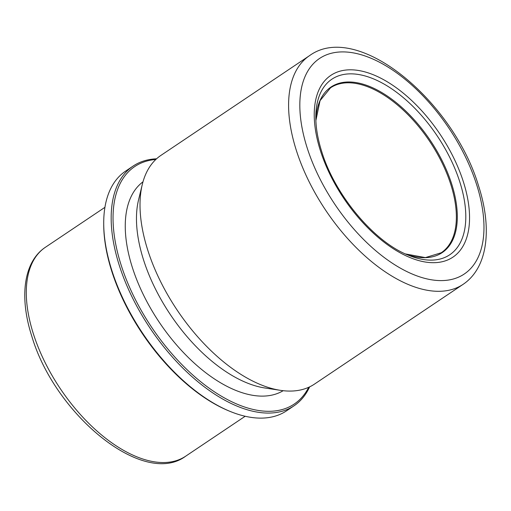 <?xml version="1.0" encoding="UTF-8"?>
<svg xmlns="http://www.w3.org/2000/svg" width="511" height="511" viewBox="0 0 511 511"><rect width="100%" height="100%" fill="white"/><g stroke="black" fill="none" stroke-linecap="round" stroke-linejoin="round"><path stroke-width="0.77" d="M155.829 159.477A143.035 75.583 56.1 0 0 121.145 265.107A143.035 75.583 56.1 0 0 215.636 392.614A143.035 75.583 56.1 0 0 308.727 387.287M156.558 158.806A144.364 76.28 56.1 0 0 133.122 166.075A144.364 76.28 56.1 0 0 119.344 265.548A144.364 76.28 56.1 0 0 294.023 405.804A144.364 76.28 56.1 0 0 309.628 386.872M133.122 166.075L125.655 171.083A144.364 76.28 56.1 0 0 103.714 223.588A144.364 76.28 56.1 0 0 111.877 270.562A144.364 76.28 56.1 0 0 229.656 411.227A144.364 76.28 56.1 0 0 286.556 410.818L294.023 405.804M103.714 223.588L103.72 224.834A143.035 75.583 56.1 0 0 111.807 271.373A143.035 75.583 56.1 0 0 228.506 410.755L229.656 411.227M309.532 55.648L160.952 155.37A137.74 72.779 56.1 0 0 142.288 184.477A137.74 72.779 56.1 0 0 147.807 250.281A137.74 72.779 56.1 0 0 280.462 390.347A137.74 72.779 56.1 0 0 314.469 384.106L463.055 284.378C487.96 267.719 492.355 228.404 478.583 185.927C453.334 101.012 357.579 20.632 309.532 55.648A137.74 72.779 56.1 0 0 296.393 150.553A137.74 72.779 56.1 0 0 463.055 284.378M142.288 184.477L138.545 199.91A125.821 66.481 56.1 0 0 143.585 260.022A125.821 66.481 56.1 0 0 264.762 387.964L280.462 390.347M142.984 181.833A125.821 66.481 56.1 0 0 132.381 267.54A125.821 66.481 56.1 0 0 283.171 390.704M185.659 456.202C143.323 487.788 54.83 414.351 31.829 336.321C19.201 297.415 23.404 261.875 45.428 247.26A125.821 66.481 56.1 0 0 33.419 333.964A125.821 66.481 56.1 0 0 185.659 456.202L245.171 416.261M450.747 184.305A99.332 52.486 56.1 0 0 330.553 87.796L320.046 100.654L315.881 120.539A99.722 52.69 56.1 0 1 373.586 88.192A99.722 52.69 56.1 0 1 451.66 183.915A99.722 52.69 56.1 0 1 405.408 253.929L425.382 257.601L441.261 252.747A99.332 52.486 56.1 0 0 450.747 184.305M459.811 181.922A105.726 55.865 56.1 0 0 375.655 79.799A105.726 55.865 56.1 0 0 315.817 117.651C315.875 128.025 317.855 139.369 321.751 151.684C334.922 195.138 374.263 241.927 408.046 255.072A105.726 55.865 56.1 0 0 459.811 181.922M320.442 150.79A109.469 57.845 56.1 0 0 422.278 261.447A109.469 57.845 56.1 0 0 463.349 181.718A109.469 57.845 56.1 0 0 361.513 71.055A109.469 57.845 56.1 0 0 320.442 150.79M307.181 147.922A129.794 68.583 56.1 0 0 427.918 279.121A129.794 68.583 56.1 0 0 476.616 184.586A129.794 68.583 56.1 0 0 355.88 53.387A129.794 68.583 56.1 0 0 307.181 147.922M45.428 247.26L104.934 207.325"/></g></svg>
